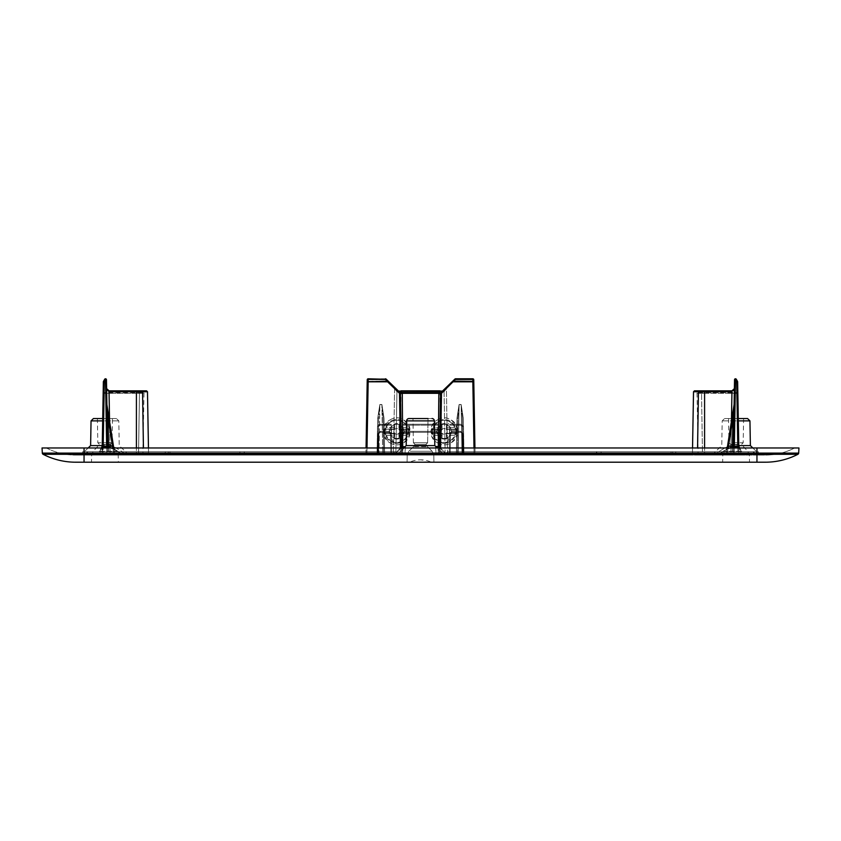 <?xml version="1.0" encoding="UTF-8"?>
<svg xmlns="http://www.w3.org/2000/svg" width="841" height="841" viewBox="0 0 841 841"><rect width="100%" height="100%" fill="white"/><g stroke="black" fill="none" stroke-linecap="round" stroke-linejoin="round"><path stroke-width="0.63" stroke-dasharray="4.21 3.15" d="M415.286 462.203L409.63 462.203A26.103 26.103 0 0 1 420.5 459.827A26.103 12.51 -90 0 1 425.714 462.203L431.37 462.203A26.103 26.103 0 0 0 420.5 459.827M798.677 453.11L756.953 453.11L756.953 454.298L43.091 454.298A71.18 71.18 0 0 0 75.701 462.203L756.953 462.203L756.953 454.298L797.909 454.298A71.18 71.18 0 0 1 765.299 462.203M432.274 462.203L407.086 462.203L432.274 462.203M98.492 462.203L118.339 462.203L98.492 462.203M742.508 462.203L722.661 462.203L742.508 462.203M108.983 390.823L109.046 391.748L105.661 387.932A0.946 0.683 -1 0 1 106.618 388.595L106.46 379.733A0.946 0.683 -1 0 0 105.514 379.06L104.683 379.27L105.514 379.06L104.305 381.141A0.946 0.683 1 0 0 103.359 381.814A0.946 0.683 1 0 1 104.305 381.141L103.485 381.351L104.305 381.141L104.105 392.642A0.946 0.683 1 0 0 103.159 393.315L103.359 381.814L104.305 381.814L103.485 381.351A0.946 0.946 0 0 0 103.359 381.814L102.118 452.752L103.212 444.815L102.192 448.495L102.118 452.752L103.065 452.752L102.118 452.752L100.068 455.065L100.226 450.166L99.753 455.086L145.598 455.086L136.41 455.086L136.41 452.752L107.732 452.752L110.108 452.752L110.108 455.086L113.567 455.086L80.789 455.086L99.753 455.086A2.376 2.376 0 0 0 102.118 452.752L99.753 455.086A2.376 2.376 0 0 0 102.118 452.752L102.203 447.969M108.836 391.076L109.046 391.748L136.41 391.748L136.41 390.823L109.046 391.086L105.661 387.932L105.514 379.06L104.305 381.141L104.105 392.642L136.41 392.642L104.105 392.642L104.105 393.315L143.969 393.315L136.41 393.315L136.41 392.642L144.263 392.642L139.711 392.642A0.946 0.841 90 0 0 139.459 393.315A0.946 0.841 90 0 1 139.711 392.642L136.41 392.642L136.41 393.315L104.105 393.315L104.105 392.642A0.946 0.683 1 0 0 103.159 393.315L102.192 448.495L103.159 393.315L104.105 393.315L103.159 393.315L103.359 381.814A0.946 0.946 0 0 1 103.485 381.351M104.683 379.27L106.46 379.733A0.946 0.946 0 0 0 104.683 379.27A0.946 0.946 0 0 1 106.46 379.733L107.732 452.752L106.786 452.752L107.732 452.752A2.376 2.376 0 0 0 110.108 455.086L136.41 455.086L136.41 452.752L110.108 452.752L109.561 421.415M106.618 388.595L107.732 452.752L108.678 452.752L107.732 452.752A2.376 2.376 0 0 0 110.108 455.086L108.678 452.752L113.567 452.752L116.92 455.086A2.376 2.376 0 0 1 114.576 453.089L113.567 452.752L113.567 455.086L113.567 452.752L113.567 455.086L113.567 452.752L116.92 455.086A2.376 2.376 0 0 1 114.576 453.089L108.678 452.752L113.567 452.752L108.678 452.752L110.108 455.086L107.732 452.752A2.376 2.376 0 0 0 110.108 455.086L107.732 452.752A2.376 2.376 0 0 0 110.108 455.086A2.376 2.376 0 0 1 107.732 452.752L106.628 388.815M107.89 415.906L108.079 418.114L107.133 418.114L106.891 404.51L107.732 452.752L108.163 454.077L110.108 455.086L108.678 452.752L110.108 455.086L107.732 452.752A2.376 2.376 0 0 0 110.108 455.086L109.046 391.748M103.758 444.773L103.212 444.815L103.885 446.571L102.297 446.844L104.925 446.403L103.885 446.571L103.758 444.773L104.925 444.731L103.758 444.773M148.489 452.752L148.531 451.764L148.489 452.752L150.865 455.086L145.598 455.086L391.38 455.086L374.676 455.086L391.38 455.086L393.746 453.089L393.756 451.764L239.927 451.764L239.916 455.086L150.865 455.086L148.489 452.752L123.701 452.752L122.933 455.086L136.41 455.086L123.364 455.086C114.334 448.516 108.184 445.625 104.925 446.403C108.184 445.625 114.334 448.516 123.364 455.086L123.701 452.752C114.944 446.729 108.678 444.059 104.925 444.731L104.925 447.065L104.925 444.731C108.678 444.059 114.944 446.729 123.701 452.752L138.544 452.752L139.459 393.315L138.544 452.752L136.41 452.752L148.489 452.752M400.148 392.642L398.539 391.086A0.946 0.946 0 0 0 396.931 391.748L395.869 452.752L396.931 391.748A0.946 0.946 0 0 1 398.539 391.086L396.931 391.748L395.869 452.752L396.931 391.748A0.946 0.946 0 0 1 397.877 390.823L400.148 392.642A0.946 0.946 0 0 1 400.442 393.315L401.472 452.752L402.765 452.752L402.282 393.315L402.145 392.642L400.148 392.642A0.946 0.946 0 0 1 400.442 393.315A0.946 0.946 0 0 0 400.148 392.642L399.496 393.315L400.442 393.315A0.946 0.946 0 0 0 400.148 392.642L398.539 391.086A0.946 0.946 0 0 0 396.931 391.748L400.642 391.748L396.931 391.748L394.608 388.595L395.27 387.932L394.608 388.595L396.931 391.748A0.946 0.946 -77.2 0 1 398.539 391.086L401.388 391.086L400.642 391.748L400.148 452.752L445.131 452.752A2.376 2.376 0 0 0 447.507 455.086L393.493 455.086A2.376 2.376 -90 0 0 395.869 452.752L393.493 452.752L395.869 452.752A2.376 2.376 0 0 1 393.493 455.086A2.376 2.376 0 0 0 395.869 452.752A2.376 2.376 0 0 1 393.493 455.086L447.507 455.086A2.376 2.376 90 0 1 445.131 452.752A2.376 2.376 0 0 0 447.507 455.086A2.376 2.376 0 0 1 445.131 452.752L395.869 452.752L400.148 452.752L401.083 390.823M386.082 379.06A0.946 0.946 0 0 0 385.43 378.797L385.43 379.733L394.608 388.595L393.493 452.752L394.608 388.595L385.43 379.733L385.43 378.797L386.082 379.06L385.43 379.733L386.082 379.06L388.237 381.141L387.585 381.814L367.202 381.814L368.158 381.814L366.918 452.752L365.972 452.752L366.918 452.752L365.972 452.752L366.918 452.752L366.918 455.086L396.931 455.086L402.051 450.166L396.878 455.065L395.943 452.752L396.931 455.086L444.069 455.086L438.949 450.166L444.122 455.065L445.057 452.752L444.069 455.086L363.596 455.086A2.376 2.376 0 0 0 365.972 452.752L363.596 455.086L366.918 455.086L366.918 452.752L366.918 455.086L366.918 452.752L395.943 452.752L366.918 452.752L368.19 379.733L367.244 379.733L365.972 452.752L363.596 455.086A2.376 2.376 0 0 0 365.972 452.752L367.244 379.733L368.19 379.733L368.19 378.797L368.158 381.351L388.237 381.141M445.73 387.932L442.461 391.086A0.946 0.946 0 0 1 444.069 391.748L445.131 452.752L444.069 391.748A0.946 0.946 0 0 0 442.461 391.086A0.946 0.946 77.1 0 1 444.069 391.748L445.131 452.752L444.069 391.748A0.946 0.946 0 0 0 442.461 391.086L444.069 391.748L440.358 391.748L444.069 391.748L446.392 388.595L445.73 387.932L446.392 388.595L444.069 391.748A0.946 0.946 0 0 0 443.123 390.823L440.852 392.642A0.946 0.946 0 0 0 440.558 393.315A0.946 0.946 0 0 1 440.852 392.642A0.946 0.946 0 0 0 440.558 393.315L441.504 393.315L440.852 392.642L452.763 381.141L453.415 381.814L452.763 381.141L454.918 379.06L455.57 379.733L454.918 379.06L455.57 379.27L453.415 381.351L473.798 381.814L475.028 452.752L474.082 452.752L475.028 452.752L474.082 452.752L475.028 452.752L477.404 455.086L444.069 455.086L474.082 455.086L474.082 452.752L474.082 455.086L474.082 452.752L474.082 455.086L477.404 455.086A2.376 2.376 0 0 1 475.028 452.752A2.376 2.376 0 0 0 477.404 455.086L475.028 452.752L473.798 381.814L474.944 447.969M473.756 379.733L473.798 381.814L472.842 381.351L472.81 379.27L473.756 379.733A0.946 0.946 0 0 0 472.81 378.797L455.57 378.797L455.57 379.733L455.57 378.797L472.81 378.797L472.81 379.733L455.57 379.733L472.81 379.733L474.082 452.752L462.928 452.752A2.376 2.376 0 0 0 465.304 455.086L462.928 452.752L474.082 452.752L445.057 452.752L440.39 447.969M381.898 404.51L384.022 418.114L383.075 418.114L383.685 452.752A2.376 2.376 0 0 0 386.051 455.086L383.685 452.752L384.631 452.752L383.685 452.752A2.376 2.376 0 0 0 386.051 455.086L384.631 452.752L393.493 452.752L384.631 452.752L386.051 455.086L393.493 455.086L393.493 452.752L393.493 455.086A2.376 2.376 0 0 0 395.869 452.752A2.376 2.376 0 0 1 393.493 455.086L382.739 455.086L386.051 455.086L383.685 452.752L382.739 453.089L382.739 455.086L379.007 455.086L379.007 453.089L379.007 455.086L382.739 455.086L382.739 453.089L383.685 452.752L383.075 418.114L384.022 418.114L384.631 452.752L384.022 418.114L381.898 404.51L379.859 404.51L381.898 404.51L383.075 418.114L383.685 452.752L383.075 418.114L381.898 404.51M461.141 404.51L463.275 418.114L462.329 418.114L462.928 452.752A2.376 2.376 0 0 0 465.304 455.086L463.885 452.752L465.304 455.086L474.082 455.086L461.993 455.086L465.304 455.086L462.928 452.752L461.993 453.089L461.993 455.086L458.261 455.086L458.261 453.089L458.261 455.086L461.993 455.086L461.993 453.089L462.928 452.752L462.329 418.114L463.275 418.114L463.885 452.752L463.275 418.114L461.141 404.51L459.102 404.51L456.978 418.114L457.925 418.114L457.315 452.752L456.369 452.752L457.315 452.752A2.376 2.376 0 0 1 454.949 455.086L456.369 452.752L447.507 452.752L456.369 452.752L454.949 455.086L457.315 452.752L458.261 453.089L457.315 452.752A2.376 2.376 0 0 1 454.949 455.086L447.507 455.086L447.507 452.752L447.507 455.086A2.376 2.376 0 0 1 445.131 452.752A2.376 2.376 0 0 0 447.507 455.086L458.261 455.086L454.949 455.086L456.884 454.077L457.315 452.752L457.925 418.114L459.102 404.647L457.925 418.114L457.315 452.752L457.925 418.114L456.978 418.114L456.369 452.752L456.978 418.114L459.102 404.51L461.141 404.51L462.329 418.114L462.928 452.752L462.329 418.114L461.141 404.51M442.734 390.823L443.123 390.823A0.946 0.946 0 0 0 442.461 391.086L440.852 392.642A0.946 0.946 0 0 0 440.558 393.315L439.664 444.815L440.547 448.495L438.949 450.166L436.805 447.969M439.917 390.823L440.852 452.752L440.358 391.748L400.642 391.748L440.358 391.748L439.917 390.823L401.388 391.086L402.145 392.642L440.852 392.642A0.946 0.946 0 0 0 440.558 393.315L439.528 452.752L439.664 444.731L438.792 446.571L435.649 446.445L438.949 450.166L440.547 448.495L445.057 452.752L474.082 452.752L472.842 381.814L453.415 381.814L441.504 393.315L440.558 447.969M444.069 391.748L439.612 391.086L438.718 393.315L400.442 393.315L401.283 445.194L402.177 446.645L405.351 446.487L402.177 446.645M400.61 447.969L401.283 445.194M402.713 446.844L402.765 452.752L438.235 452.752L401.472 452.752L403.848 455.086A2.376 2.376 0 0 1 401.472 452.752L401.336 444.731L401.472 452.752L401.336 444.731L402.208 446.571M734.54 379.733A0.946 0.946 0 0 1 736.317 379.27L735.486 379.06L736.317 379.27A0.946 0.946 0 0 0 734.54 379.733A0.946 0.946 0 0 1 736.317 379.27L734.54 379.733A0.946 0.683 1 0 1 735.486 379.06A0.946 0.683 1 0 0 734.54 379.733L734.382 388.605L735.339 387.932A0.946 0.683 1 0 0 734.382 388.595L731.954 391.748L731.954 390.823L699.859 391.086L732.027 391.086M734.33 389.047L733.268 452.752L733.867 418.114L732.921 418.114L733.867 418.114L734.109 404.51L733.268 452.752L734.382 388.605L733.268 452.752L734.214 452.752L735.486 379.733L736.695 381.814L737.641 381.814A0.946 0.683 -1 0 0 736.695 381.141A0.946 0.683 -1 0 1 737.641 381.814L738.882 452.752L737.935 452.752L738.882 452.752L738.808 448.495L738.882 452.752L740.932 455.065L740.774 450.166L740.932 455.065L760.211 455.086L741.247 455.086A2.376 2.376 0 0 1 738.882 452.752L741.247 455.086A2.376 2.376 0 0 1 738.882 452.752L738.797 447.969M737.515 381.351L736.695 381.141L737.515 381.351L736.695 381.814L737.935 455.086L730.892 455.086L737.935 455.086L737.935 452.752L733.268 452.752A2.376 2.376 0 0 1 730.892 455.086L690.135 455.086L704.59 455.086L704.59 452.752L730.892 452.752L730.892 455.086L704.59 455.086L704.59 452.752L730.892 452.752L731.954 391.086L735.339 387.932L733.846 390.529M739.954 447.969L740.774 450.166L738.808 448.495L737.841 393.315A0.946 0.683 -1 0 0 736.895 392.642L704.59 392.642L736.895 392.642L736.895 393.315L697.031 393.315L704.59 393.315L704.59 392.642L696.737 392.642L701.289 392.642A0.946 0.841 -90 0 1 701.541 393.315A0.946 0.841 -90 0 0 701.289 392.642L704.59 392.642L704.59 393.315L736.895 393.315L736.895 392.642A0.946 0.683 -1 0 1 737.841 393.315L737.641 381.814L737.841 393.315L736.895 393.315L737.841 393.315L738.808 448.495L737.788 444.815L738.808 448.495L740.774 450.166C739.817 447.559 739.123 446.455 738.703 446.844L738.776 446.886M733.352 447.969L733.268 452.752L732.322 452.752L733.268 452.752A2.376 2.376 0 0 1 730.892 455.086L724.08 455.086L730.892 455.086L732.322 452.752L727.433 452.752L727.433 455.086L727.433 452.752L724.08 455.086A2.376 2.376 0 0 0 726.424 453.089L727.433 452.752L727.433 455.086L727.433 452.752L724.08 455.086A2.376 2.376 0 0 0 726.424 453.089L732.322 452.752L727.433 452.752L732.322 452.752L730.892 455.086L732.837 454.077L733.268 452.752A2.376 2.376 0 0 1 730.892 455.086L733.268 452.752L733.867 418.114L732.921 418.114L734.098 404.647L732.921 418.114L732.322 452.752L730.892 455.086A2.376 2.376 0 0 0 733.268 452.752L733.352 447.969M737.242 444.773L737.788 444.815L737.115 446.571L737.715 446.645L736.075 446.403L737.115 446.571L737.242 444.773L736.075 444.731L737.242 444.773M692.511 452.752L692.469 451.764L692.511 452.752L690.135 455.086L374.676 455.086L466.324 455.086L449.62 455.086L447.254 453.089L447.244 451.764L601.073 451.764L601.084 455.086L449.62 455.086L447.254 453.089L447.244 451.764L692.521 451.764L601.073 451.764L601.084 455.086L690.135 455.086L692.511 452.752L717.299 452.752L718.067 455.086L704.59 455.086L717.636 455.086C726.666 448.516 732.816 445.625 736.075 446.403C732.816 445.625 726.666 448.516 717.636 455.086L717.299 452.752C726.056 446.729 732.322 444.059 736.075 444.731L736.075 447.065L736.075 444.731C732.322 444.059 726.056 446.729 717.299 452.752L702.456 452.752L701.541 393.315L702.456 452.752L704.59 452.752L692.511 452.752M367.002 447.969L368.19 379.733L385.43 379.733L368.19 379.733L368.19 378.797A0.946 0.946 0 0 0 367.244 379.733L366.056 447.969M434.377 420.878L406.624 420.878A2.376 2.376 0 0 1 408.999 418.545L432.001 418.545A2.376 2.376 0 0 1 434.377 420.878L406.624 420.878L434.377 420.878L434.808 445.593L435.638 446.403L436.08 455.086L437.152 455.086A2.376 2.376 0 0 0 439.528 452.752L437.152 455.086L404.92 455.086L436.08 455.086L435.638 446.403C437.698 447.57 439.034 447.023 439.664 444.731L439.664 444.805M432.001 418.545L408.999 418.545M426.744 442.765L427.617 442.765L425.882 444.5L427.407 446.024L413.593 446.024L427.407 446.024L413.593 446.024L427.407 446.024L425.882 444.5L415.118 444.5L425.882 444.5L415.118 444.5L425.882 444.5L427.617 442.765L428.037 418.545L412.963 418.545L428.037 418.545L412.963 418.545L428.037 418.545L412.963 418.545L413.383 442.765L427.617 442.765L413.383 442.765L426.744 442.765L413.383 442.765L412.963 418.545M406.624 420.878L406.192 445.593L434.808 445.593M102.718 418.545L93.425 418.545M104.925 418.545L116.436 418.545L104.925 418.545M101.309 418.545L112.473 418.545L101.309 418.545M90.618 445.593L102.245 445.593M747.575 418.545L738.282 418.545M736.075 418.545L724.564 418.545L736.075 418.545M739.691 418.545L728.527 418.545L739.691 418.545M738.755 445.593L750.382 445.593M401.336 444.731C401.966 447.023 403.302 447.57 405.362 446.403L405.351 446.445M405.362 446.403L404.92 455.086L403.848 455.086L437.152 455.086A2.376 2.376 0 0 0 439.528 452.752A2.376 2.376 0 0 1 437.152 455.086A2.376 2.376 0 0 0 439.528 452.752L438.235 452.752L439.528 452.752L437.152 455.086L403.848 455.086A2.376 2.376 0 0 1 401.472 452.752A2.376 2.376 0 0 0 403.848 455.086L404.92 455.086L405.362 446.403L406.192 445.593M367.244 379.733L385.43 379.27L399.496 393.315L400.453 448.495L402.051 450.166L405.12 446.844M438.792 446.571L435.88 446.844M439.717 445.194L438.823 446.645M375.696 455.086L377.115 452.752L375.696 455.086L378.072 452.752A2.376 2.376 0 0 1 375.696 455.086L366.918 455.086L379.007 455.086L375.696 455.086L377.63 454.077L378.072 452.752L379.007 453.089L378.072 452.752A2.376 2.376 0 0 1 375.696 455.086L376.242 455.023L375.696 455.086M42.323 453.11L756.953 453.11L756.953 447.969L756.953 455.086L765.299 455.086L75.701 455.086L756.953 455.086L756.953 447.969L798.95 447.969L46.35 447.969L794.65 447.969A64.063 64.063 0 0 1 765.299 455.086A64.063 64.063 0 0 0 794.65 447.969L798.95 447.969M239.916 455.086L391.38 455.086L393.746 453.089L393.756 451.764L148.479 451.764L239.927 451.764L239.916 455.086M756.458 455.086L754.072 455.086L754.104 451.764L758.372 451.764L758.403 455.086L758.372 451.764L758.403 455.086L758.372 451.764L675.722 451.764L758.372 451.764L754.104 451.764L754.072 455.086L754.104 451.764L754.072 455.086L671.013 455.086L758.403 455.086L756.458 455.086L756.427 451.764L756.458 455.086M444.227 455.086L671.034 455.086L444.227 455.086L671.013 455.086L444.227 455.086L447.549 451.764L672.705 451.764L672.695 455.086L672.705 451.764L754.104 451.764L671.023 451.764L675.722 451.764L675.733 455.086L675.722 451.764L447.549 451.764L671.023 451.764L671.034 455.086L671.023 451.764L671.034 455.086L671.023 451.764L447.549 451.764L444.227 455.086M84.542 455.086L86.928 455.086L86.896 451.764L82.628 451.764L82.597 455.086L82.628 451.764L82.597 455.086L82.628 451.764L165.278 451.764L82.628 451.764L86.896 451.764L86.928 455.086L86.896 451.764L86.928 455.086L169.987 455.086L82.597 455.086L84.542 455.086L84.573 451.764L84.542 455.086M396.773 455.086L169.966 455.086L396.773 455.086L169.987 455.086L396.773 455.086L393.451 451.764L168.295 451.764L168.305 455.086L168.295 451.764L86.896 451.764L169.977 451.764L165.278 451.764L165.267 455.086L165.278 451.764L393.451 451.764L169.977 451.764L169.966 455.086L169.977 451.764L393.451 451.764L396.773 455.086M377.725 418.114L378.671 418.114L378.072 452.752L378.671 418.114L379.859 404.647L378.671 418.114L378.072 452.752L378.671 418.114L377.725 418.114L377.115 452.752L377.725 418.114L379.859 404.51L377.725 418.114M400.442 447.969L395.943 452.752L400.453 448.495L402.051 450.166L404.195 447.969M401.472 452.752L403.848 455.086A2.376 2.376 0 0 1 401.472 452.752M734.298 447.969L734.214 455.086L734.214 452.752L737.935 452.752L737.851 447.969M737.715 446.645L738.703 446.844L737.715 446.645L738.703 446.844L737.715 446.645L738.135 445.194L737.715 446.645M704.558 455.086L700.437 455.086L704.558 455.086A2.376 2.103 -90 0 1 702.456 452.752L698.072 452.752L702.456 452.752A2.376 2.103 90 0 0 704.558 455.086M731.439 421.415L730.892 455.086A2.376 2.376 0 0 0 733.268 452.752A2.376 2.376 0 0 1 730.892 455.086L732.837 454.077L733.268 452.752L730.892 455.086L732.322 452.752L732.921 418.114L727.433 452.752L732.921 418.114L732.406 447.969M734.098 404.647L726.424 453.089L734.109 404.51A0.946 0.946 0 0 1 734.098 404.647M727.234 447.969L726.424 453.089L727.234 447.969M733.92 406.655L734.077 404.92M717.636 455.086L711.938 455.086L717.636 455.086M102.224 446.886L103.285 446.645L102.865 445.194L103.285 446.645L102.297 446.844C101.877 446.455 101.183 447.559 100.226 450.166L102.192 448.495L100.226 450.166L101.046 447.969M106.702 447.969L106.786 455.086L106.786 452.752L103.065 452.752L103.065 455.086L103.149 447.969M136.442 455.086L140.563 455.086L136.442 455.086A2.376 2.103 90 0 0 138.544 452.752L142.928 452.752L138.544 452.752A2.376 2.103 -90 0 1 136.442 455.086M103.285 446.645L102.297 446.844L103.285 446.645M113.766 447.969L106.902 404.647L108.079 418.114L107.133 418.114L108.079 418.114L107.143 407.359M106.902 404.647L114.576 453.089L106.902 404.647A0.946 0.946 0 0 1 106.891 404.51L106.902 404.647A0.946 0.946 0 0 1 106.891 404.51M123.364 455.086L129.062 455.086L123.364 455.086M379.859 404.647L381.898 404.647L382.739 453.089L379.007 453.089L382.739 453.089L381.898 404.647L379.859 404.647L379.007 453.089L379.859 404.647M459.102 404.647L458.261 453.089L461.993 453.089L458.261 453.089L459.102 404.647L461.141 404.647L461.993 453.089L461.141 404.647L459.102 404.647M414.434 446.603L427.417 446.603L414.434 446.603M739.386 446.603L729.158 446.603L739.386 446.603M101.614 446.603L111.842 446.603L101.614 446.603M739.386 446.024L729.168 446.024L739.386 446.024M101.614 446.024L111.832 446.024L101.614 446.024M738.65 444.5L730.682 444.5L738.65 444.5M102.35 444.5L110.318 444.5L102.35 444.5M732.658 442.765L743.192 442.765L732.658 442.765M108.342 442.765L97.808 442.765L112.042 442.765L112.473 418.545M379.88 424.242L391.181 424.242L391.433 438.571L391.181 424.242L379.88 424.242L377.504 426.576L377.052 452.752L377.998 452.752L377.052 452.752L374.676 455.086A2.376 2.376 0 0 0 377.052 452.752A2.376 2.376 0 0 1 374.676 455.086A2.376 2.376 0 0 0 377.052 452.752L377.998 452.752L377.998 455.086L377.998 452.752L377.998 455.086L377.998 452.752L377.052 452.752L377.504 426.576L377.052 452.752L377.504 426.576L378.45 426.576L377.504 426.576L379.88 424.242L377.504 426.576L379.88 424.242L391.181 424.242L379.88 424.242L378.45 426.576L377.504 426.576L378.45 426.576L377.998 452.752L378.45 426.576L377.998 452.752L463.948 452.752L463.002 452.752L463.002 455.086L463.002 452.752L463.002 455.086L463.002 452.752L463.948 452.752L466.324 455.086A2.376 2.376 0 0 1 463.948 452.752A2.376 2.376 0 0 0 466.324 455.086A2.376 2.376 0 0 1 463.948 452.752L377.998 452.752L378.45 426.576L379.88 425.168L391.202 425.168L391.433 438.571C394.997 445.341 398.55 445.341 402.114 438.571C398.55 445.341 394.997 445.341 391.433 438.571L391.202 425.168L379.88 425.168L379.88 424.242L378.45 426.576L379.88 424.242M402.355 424.242L438.645 424.242L438.886 438.571C442.45 445.341 446.003 445.341 449.567 438.571C446.003 445.341 442.45 445.341 438.886 438.571C442.45 445.341 446.003 445.341 449.567 438.571L449.798 425.168L461.12 425.168L461.12 424.242L462.55 426.576L463.496 426.576L461.12 424.242L449.819 424.242L461.12 424.242L463.496 426.576L463.948 452.752L463.496 426.576L463.948 452.752L463.496 426.576L461.12 424.242L449.819 424.242L449.798 425.168L461.12 425.168L463.496 426.576L461.12 424.242L449.819 424.242L449.798 425.168L461.12 425.168L462.55 426.576L463.002 452.752L377.998 452.752L463.002 452.752L462.55 426.576L463.002 452.752L462.55 426.576L463.496 426.576L461.12 425.168L449.798 425.168L449.567 438.571C446.003 445.341 442.45 445.341 438.886 438.571L438.645 424.242L438.655 425.168L438.645 424.242L402.355 424.242L402.114 438.571C398.55 445.341 394.997 445.341 391.433 438.571C394.997 445.341 398.55 445.341 402.114 438.571L402.345 425.168L402.114 438.571L402.345 425.168L438.655 425.168L402.345 425.168L438.655 425.168L402.345 425.168L402.355 424.242L438.645 424.242L402.355 424.242L402.345 425.168L402.355 424.242M42.05 447.969L84.047 447.969L84.047 455.086L84.047 447.969L756.953 447.969M399.822 453.089L393.746 453.089L399.822 453.089L399.79 451.764L244.226 451.764L244.521 455.086L244.5 451.764L399.79 451.764L399.822 453.089L397.499 455.086L244.521 455.086L397.499 455.086L399.822 453.089M441.178 453.089L441.21 451.764L596.774 451.764L441.21 451.764L441.178 453.089L447.254 453.089L441.178 453.089L443.501 455.086L397.499 455.086L596.479 455.086L596.5 451.764L596.479 455.086L443.501 455.086L441.178 453.089M46.35 447.969A64.063 64.063 0 0 0 75.701 455.086A64.063 64.063 0 0 1 46.35 447.969A64.063 64.063 0 0 0 75.701 455.086M449.819 424.242L449.798 425.168L449.819 424.242M449.567 438.571L449.798 425.168L449.567 438.571M414.592 455.086L432.831 455.086L414.592 455.086M377.924 433.693L380.3 431.359L389.047 431.359L391.412 433.693L389.047 431.359L391.412 433.693L389.047 431.359L389.047 432.295L391.412 433.693L391.748 452.752L391.412 433.693L391.748 452.752L390.802 452.752L391.748 452.752L394.124 455.086L378.545 455.086L378.545 452.752L377.598 452.752L377.924 433.693L380.3 431.359L377.924 433.693L377.598 452.752L378.545 452.752L378.545 455.086L375.223 455.086L378.545 455.086L378.545 452.752L377.598 452.752L375.223 455.086A2.376 2.376 0 0 0 377.598 452.752A2.376 2.376 0 0 1 375.223 455.086L394.124 455.086A2.376 2.376 0 0 1 391.748 452.752A2.376 2.376 0 0 0 394.124 455.086L378.545 455.086L390.802 455.086L390.802 452.752L390.802 455.086L394.124 455.086L391.748 452.752L391.412 433.693L389.047 432.295L389.047 431.359L389.047 432.295L389.047 431.359L380.3 431.359L377.924 433.693L377.598 452.752L377.924 433.693L378.881 433.693L380.3 431.359L389.047 431.359L380.3 431.359L380.3 432.295L389.047 432.295L391.412 433.693L389.047 432.295L380.3 432.295L377.924 433.693M402.124 433.693L404.5 431.359L436.5 431.359L438.876 433.693L436.5 431.359L438.876 433.693L436.5 431.359L437.919 433.693L438.876 433.693L439.202 452.752L438.876 433.693L439.202 452.752L438.256 452.752L439.202 452.752L441.578 455.086L402.744 455.086L402.744 452.752L401.798 452.752L402.124 433.693L404.5 431.359L402.124 433.693L401.798 452.752L402.744 452.752L402.744 455.086L399.422 455.086L402.744 455.086L402.744 452.752L401.798 452.752L399.422 455.086A2.376 2.376 0 0 0 401.798 452.752A2.376 2.376 0 0 1 399.422 455.086L441.578 455.086A2.376 2.376 0 0 1 439.202 452.752A2.376 2.376 0 0 0 441.578 455.086L402.744 455.086L438.256 455.086L438.256 452.752L438.256 455.086L441.578 455.086L439.202 452.752L438.876 433.693L437.919 433.693L436.5 431.359L436.5 432.295L436.5 431.359L404.5 431.359L402.124 433.693L401.798 452.752L402.124 433.693L403.081 433.693L404.5 431.359L436.5 431.359L404.5 431.359L404.5 432.295L436.5 432.295L438.876 433.693L436.5 432.295L404.5 432.295L402.124 433.693M449.588 433.693L451.953 431.359L460.7 431.359L463.076 433.693L460.7 431.359L463.076 433.693L460.7 431.359L462.119 433.693L463.076 433.693L463.402 452.752L463.076 433.693L463.402 452.752L462.455 452.752L463.402 452.752L465.777 455.086A2.376 2.376 0 0 1 463.402 452.752L463.076 433.693L462.119 433.693L460.7 431.359L460.7 432.295L460.7 431.359L451.953 431.359L449.588 433.693L451.953 431.359L449.588 433.693L449.252 452.752L450.198 452.752L449.252 452.752L449.588 433.693L449.252 452.752L446.876 455.086A2.376 2.376 0 0 0 449.252 452.752L450.198 452.752L450.198 455.086L450.198 452.752L449.252 452.752L449.588 433.693L451.953 432.295L451.953 431.359L460.7 431.359L451.953 431.359L451.953 432.295L460.7 432.295L463.076 433.693L460.7 432.295L451.953 432.295L449.588 433.693M438.256 452.752L438.256 455.086L438.256 452.752L402.744 452.752L402.744 455.086L399.422 455.086L401.798 452.752L402.744 452.752L403.081 433.693L404.5 432.295L404.5 431.359L403.081 433.693L402.744 452.752L438.256 452.752L437.919 433.693L438.256 452.752L402.744 452.752L438.256 452.752L437.919 433.693L438.256 452.752M462.455 452.752L462.455 455.086L446.876 455.086L465.777 455.086L450.198 455.086L465.777 455.086L462.455 455.086L462.455 452.752L462.455 455.086L462.455 452.752L463.402 452.752L462.455 452.752L462.119 433.693L462.455 452.752L450.198 452.752L450.198 455.086L450.534 433.693L451.953 431.359L450.534 433.693L450.198 452.752L462.455 452.752L462.119 433.693L462.455 452.752L450.198 452.752L462.455 452.752M390.802 452.752L390.802 455.086L390.802 452.752L378.545 452.752L378.545 455.086L375.223 455.086L377.598 452.752L378.545 452.752L378.881 433.693L380.3 431.359L378.881 433.693L378.545 452.752L390.802 452.752L390.466 433.693L390.802 452.752L378.545 452.752L390.802 452.752L390.466 433.693L390.802 452.752M463.402 452.752L465.777 455.086A2.376 2.376 0 0 1 463.402 452.752M449.252 452.752L446.876 455.086A2.376 2.376 0 0 0 449.252 452.752M442.187 433.346A2.849 2.849 0 0 0 446.266 433.346L446.56 438.739A7.737 7.737 0 0 1 441.893 438.739A7.737 7.737 0 0 0 446.56 438.739L446.266 433.346A2.849 2.849 0 0 1 442.187 433.346L441.893 438.739L442.019 433.399L441.851 435.449L433.861 435.249L431.433 433.094L433.914 433.525L431.433 433.094L431.307 430.14L431.433 433.094L433.126 434.871A1.419 0.799 -87.3 0 1 433.914 433.525L442.009 433.525L433.914 433.525A18.334 1.283 -0 0 0 441.903 433.735A18.334 1.283 180 0 1 433.914 433.525L433.126 434.871L433.861 435.249A19.742 1.377 180 0 0 441.851 435.449L441.893 438.739L442.187 433.231L439.023 433.399L442.04 433.378L439.023 433.399L439.055 432.579A5.309 5.309 0 0 1 439.055 430.14A5.309 5.309 0 0 0 439.055 432.579L439.023 433.399L442.082 433.231A2.849 2.849 0 0 1 442.082 429.478A2.849 2.849 0 0 0 442.082 433.231L442.187 433.346M442.187 429.488L439.023 429.32L442.04 429.341L439.023 429.32L439.055 430.14L439.023 429.32L442.187 429.488L441.893 423.98L441.851 427.27A19.742 1.377 0 0 0 433.861 427.47L431.433 429.614L433.914 429.194L431.307 430.14L433.126 427.848L433.914 429.194L442.009 429.194L433.914 429.194A18.334 1.283 0 0 1 441.903 428.984A18.334 1.283 180 0 0 433.914 429.194A1.419 0.799 -92.7 0 1 433.126 427.848L441.851 427.27L441.893 423.98A7.737 7.737 0 0 1 446.56 423.98A7.737 7.737 0 0 0 441.893 423.98L442.187 429.373A2.849 2.849 0 0 1 446.266 429.373A2.849 2.849 0 0 0 442.187 429.373L442.187 429.488M446.371 427.438L446.56 423.98L446.445 429.194L454.539 429.194A1.419 0.799 -87.3 0 0 455.328 427.848L457.02 429.614L454.539 429.194L457.02 429.614L457.147 432.579L454.539 433.525L457.02 433.094L455.328 434.871L454.539 433.525A1.419 0.799 -92.7 0 1 455.328 434.871L457.02 433.094L457.147 430.14L455.328 427.848L454.539 429.194A18.334 1.283 -0 0 0 446.55 428.984L454.539 429.194A18.334 1.283 180 0 0 446.55 428.984L446.603 427.27L454.592 427.47A11.07 11.07 0 0 0 433.861 427.47A11.07 11.07 0 0 1 454.592 427.47L446.603 427.27L446.56 423.98L446.371 427.438M446.371 433.231A2.849 2.849 0 0 0 446.371 429.478L449.43 429.32L449.399 430.14A5.309 5.309 0 0 1 449.399 432.579A5.309 5.309 0 0 0 449.399 430.14L449.43 429.32L446.371 429.478A2.849 2.849 0 0 1 446.371 433.231L449.43 433.399L449.399 432.579L449.43 433.399L446.445 433.525L454.539 433.525A18.334 1.283 -0 0 1 446.55 433.735L454.539 433.525A18.334 1.283 180 0 1 446.55 433.735L449.43 433.399L446.371 433.231M446.603 435.449L446.55 433.735L446.603 435.449L454.592 435.249A11.07 11.07 0 0 1 433.861 435.249A11.07 11.07 0 0 0 454.592 435.249L446.603 435.449M447.643 425.115A7.117 7.117 0 0 1 450.471 434.776A7.117 7.117 0 0 1 440.81 437.604A7.117 7.117 0 0 1 437.982 427.943A7.117 7.117 0 0 1 447.643 425.115A7.117 7.117 0 0 1 450.471 434.776A7.117 7.117 0 0 1 440.81 437.604A7.117 7.117 0 0 1 437.982 427.943A7.117 7.117 0 0 1 447.643 425.115M394.734 433.346A2.849 2.849 0 0 0 398.813 433.346L399.107 438.739A7.737 7.737 0 0 1 394.44 438.739A7.737 7.737 0 0 0 399.107 438.739L398.813 433.346A2.849 2.849 0 0 1 394.734 433.346L394.44 438.739L394.566 433.399L394.397 435.449L386.408 435.249L383.98 433.094L386.461 433.525L383.98 433.094L383.853 430.14L383.98 433.094L385.672 434.871A1.419 0.799 -87.3 0 1 386.461 433.525L394.555 433.525L386.461 433.525A18.334 1.283 -0 0 0 394.45 433.735A18.334 1.283 180 0 1 386.461 433.525L385.672 434.871L386.408 435.249A19.742 1.377 180 0 0 394.397 435.449L394.44 438.739L394.734 433.231L391.57 433.399L394.629 433.231A2.849 2.849 0 0 1 394.629 429.478A2.849 2.849 0 0 0 394.629 433.231L391.57 433.399L394.734 433.346M394.734 429.488L391.57 429.32L394.734 429.488L394.44 423.98L394.397 427.27A19.742 1.377 0 0 0 386.408 427.47L383.98 429.614L386.461 429.194L383.853 430.14L385.672 427.848L386.461 429.194L394.555 429.194L386.461 429.194A18.334 1.283 0 0 1 394.45 428.984A18.334 1.283 180 0 0 386.461 429.194A1.419 0.799 -92.7 0 1 385.672 427.848L394.397 427.27L394.44 423.98A7.737 7.737 0 0 1 399.107 423.98A7.737 7.737 0 0 0 394.44 423.98L394.734 429.373A2.849 2.849 0 0 1 398.813 429.373A2.849 2.849 0 0 0 394.734 429.373L391.57 429.32L394.734 429.488M391.601 432.579L391.57 433.399L391.601 432.579A5.309 5.309 0 0 1 391.601 430.14A5.309 5.309 0 0 0 391.601 432.579L383.853 432.579L391.601 432.579M391.601 430.14L391.57 429.32L391.601 430.14L383.853 430.14L391.601 430.14M398.907 427.438L399.107 423.98L398.991 429.194L407.086 429.194A1.419 0.799 -87.3 0 0 407.874 427.848L409.567 429.614L407.086 429.194L409.567 429.614L409.693 432.579L407.086 433.525L409.567 433.094L407.874 434.871L407.086 433.525A1.419 0.799 -92.7 0 1 407.874 434.871L409.567 433.094L409.693 430.14L407.874 427.848L407.086 429.194A18.334 1.283 -0 0 0 399.097 428.984L407.086 429.194A18.334 1.283 180 0 0 399.097 428.984L399.149 427.27L407.139 427.47A11.07 11.07 0 0 0 386.408 427.47A11.07 11.07 0 0 1 407.139 427.47L399.149 427.27L399.107 423.98L398.907 427.438M398.918 433.231A2.849 2.849 0 0 0 398.918 429.478L401.977 429.32L401.945 430.14A5.309 5.309 0 0 1 401.945 432.579A5.309 5.309 0 0 0 401.945 430.14L401.977 429.32L398.918 429.478A2.849 2.849 0 0 1 398.918 433.231L401.977 433.399L401.945 432.579L401.977 433.399L398.991 433.525L407.086 433.525A18.334 1.283 -0 0 1 399.097 433.735L407.086 433.525A18.334 1.283 180 0 1 399.097 433.735L401.977 433.399L398.918 433.231M399.149 435.449L399.097 433.735L399.149 435.449L407.139 435.249A11.07 11.07 0 0 1 386.408 435.249A11.07 11.07 0 0 0 407.139 435.249L399.149 435.449M400.19 425.115A7.117 7.117 0 0 1 403.018 434.776A7.117 7.117 0 0 1 393.357 437.604A7.117 7.117 0 0 1 390.529 427.943A7.117 7.117 0 0 1 400.19 425.115A7.117 7.117 0 0 1 403.018 434.776A7.117 7.117 0 0 1 393.357 437.604A7.117 7.117 0 0 1 390.529 427.943A7.117 7.117 0 0 1 400.19 425.115M447.643 437.604A7.117 7.117 0 0 0 450.471 427.943A7.117 7.117 0 0 0 440.81 425.115A7.117 7.117 0 0 0 437.982 434.776A7.117 7.117 0 0 0 447.643 437.604A7.117 7.117 0 0 0 450.471 427.943A7.117 7.117 0 0 0 440.81 425.115A7.117 7.117 0 0 0 437.982 434.776A7.117 7.117 0 0 0 447.643 437.604M400.19 437.604A7.117 7.117 0 0 0 403.018 427.943A7.117 7.117 0 0 0 393.357 425.115A7.117 7.117 0 0 0 390.529 434.776A7.117 7.117 0 0 0 400.19 437.604A7.117 7.117 0 0 0 403.018 427.943A7.117 7.117 0 0 0 393.357 425.115A7.117 7.117 0 0 0 390.529 434.776A7.117 7.117 0 0 0 400.19 437.604M136.41 447.969L136.41 391.748L142.56 391.748A0.946 0.841 90 0 0 141.719 390.823A0.946 0.841 -90 0 0 141.141 391.086L136.41 391.086L141.141 391.086A0.946 0.841 90 0 1 141.719 390.823L146.534 390.823M105.514 379.733L104.305 381.814L103.065 452.752L106.786 452.752L105.514 379.733M107.364 390.655L105.661 387.932L105.514 379.06M107.427 390.687L108.657 391.065M136.41 390.823L109.046 391.086M143.433 447.969L142.56 391.748L147.48 391.748M104.105 393.315L103.212 444.815L104.105 393.315M136.41 393.315L136.41 455.086L136.41 393.315M136.41 392.642L136.41 391.086L136.41 392.642M139.711 392.642L141.141 391.086L139.711 392.642M440.558 393.315L438.718 393.315L438.287 446.844M446.392 388.595L455.57 379.733L446.392 388.595L447.507 452.752L446.392 388.595M693.52 391.748L704.59 391.748L704.59 390.823M697.567 447.969L698.44 391.748A0.946 0.841 90 0 1 699.859 391.086L695.129 391.086L699.859 391.086A0.946 0.841 -90 0 0 699.281 390.823L694.466 390.823M704.59 447.969L704.59 391.748L731.954 391.748M733.72 390.613L732.101 391.086M735.339 387.932L735.486 379.06L736.695 381.141L736.895 392.642L736.695 381.141L735.486 379.06L735.339 387.932M736.895 393.315L737.788 444.815L736.895 393.315M704.59 393.315L704.59 455.086L704.59 393.315M704.59 392.642L704.59 391.086L704.59 392.642M701.289 392.642L699.859 391.086L701.289 392.642M473.998 447.969L472.81 378.797M398.266 390.823L397.877 390.823A0.946 0.946 0 0 1 398.539 391.086L396.931 391.748M102.676 420.878L91.049 420.878M104.925 420.878L118.802 420.878L104.925 420.878M749.951 420.878L738.324 420.878M736.075 420.878L722.198 420.878L736.075 420.878M441.967 455.086A2.376 1.104 90 0 1 440.852 452.752A2.376 1.104 -90 0 0 441.967 455.086M399.033 455.086A2.376 1.104 90 0 0 400.148 452.752A2.376 1.104 -90 0 1 399.033 455.086M402.765 452.752A2.376 1.104 90 0 0 403.869 455.086A2.376 1.104 -90 0 1 402.765 452.752M438.235 452.752A2.376 1.104 90 0 1 437.131 455.086A2.376 1.104 -90 0 0 438.235 452.752M695.402 455.086A2.376 2.103 90 0 0 697.494 452.752A2.376 2.103 -90 0 1 695.402 455.086M728.19 447.969L732.921 418.114M145.598 455.086A2.376 2.103 -90 0 1 143.506 452.752A2.376 2.103 90 0 0 145.598 455.086M112.81 447.969L108.079 418.114L108.594 447.969M108.079 418.114L108.678 452.752L108.079 418.114L113.567 452.752L108.079 418.114M410.219 451.291L432.221 451.291L410.219 451.291M741.688 451.291L724.353 451.291L741.688 451.291M99.312 451.291L116.647 451.291L99.312 451.291M729.704 454.939L749.363 454.939L729.704 454.939M432.158 454.939L407.212 454.939L432.158 454.939M111.296 454.939L91.637 454.939L111.296 454.939M84.047 447.969L84.047 462.203M87.59 451.764L87.622 455.086L87.59 451.764M753.41 451.764L753.378 455.086L753.41 451.764M379.88 425.168L391.202 425.168L379.88 425.168M426.408 455.086A33.22 15.926 -90 0 0 420.5 452.71A33.22 33.22 0 0 0 408.169 455.086M380.3 432.295L389.047 432.295L380.3 432.295M451.953 432.295L460.7 432.295L451.953 432.295M404.5 432.295L436.5 432.295L404.5 432.295M378.545 452.752L378.881 433.693L378.545 452.752M402.744 452.752L403.081 433.693L402.744 452.752M450.534 433.693L450.198 452.752L450.534 433.693M438.56 441.735A11.827 11.827 0 0 0 454.603 437.026A11.827 11.827 0 0 0 449.893 420.973A11.827 11.827 0 0 0 433.851 425.683A11.827 11.827 0 0 0 438.56 441.735M446.603 427.018L449.536 421.635M449.399 430.14L457.147 430.14L449.399 430.14M449.399 432.579L457.147 432.579L449.399 432.579M431.307 432.579L439.055 432.579L431.307 432.579M431.307 430.14L439.055 430.14L431.307 430.14M391.107 441.735A11.827 11.827 0 0 0 407.149 437.026A11.827 11.827 0 0 0 402.44 420.973A11.827 11.827 0 0 0 386.397 425.683A11.827 11.827 0 0 0 391.107 441.735M399.139 427.018L402.082 421.635M401.945 430.14L409.693 430.14L401.945 430.14M401.945 432.579L409.693 432.579L401.945 432.579M438.56 420.973A11.827 11.827 0 0 1 454.603 425.683A11.827 11.827 0 0 1 449.893 441.735A11.827 11.827 0 0 1 433.851 437.026A11.827 11.827 0 0 1 438.56 420.973M446.603 435.701L449.536 441.073M391.107 420.973A11.827 11.827 0 0 1 407.149 425.683A11.827 11.827 0 0 1 402.44 441.735A11.827 11.827 0 0 1 386.397 437.026A11.827 11.827 0 0 1 391.107 420.973M399.139 435.701L402.082 441.073M140.563 455.086L142.928 452.752L143.969 393.315L145.871 391.086M107.774 390.487L108.447 390.75M148.458 447.969L148.531 451.764M385.43 378.797L368.19 378.797M734.267 389.267L733.92 389.877M700.437 455.086L698.072 452.752L697.031 393.315L695.129 391.086M692.542 447.969L692.469 451.764M129.062 455.086L119.233 445.593L118.802 420.878L116.436 418.545M711.938 455.086L721.767 445.593L722.198 420.878L724.564 418.545M439.633 445.131L439.275 446.035L439.633 445.131M464.758 455.023L465.304 455.086L464.758 455.023M463.37 454.077L464.032 454.718L463.37 454.077M454.949 455.086L455.486 455.023L454.949 455.086M456.221 454.718L456.884 454.077L456.221 454.718M385.514 455.023L386.051 455.086L385.514 455.023M384.116 454.077L384.779 454.718L384.116 454.077M376.968 454.718L377.63 454.077L376.968 454.718M401.367 445.12L401.725 446.035L401.367 445.12M737.084 447.097L736.075 447.065C730.85 447.212 724.847 449.882 718.067 455.086C724.847 449.882 730.85 447.212 736.075 447.065L737.893 447.244L738.808 448.495L737.893 447.244M730.892 455.086L731.439 455.023L730.892 455.086M732.175 454.718L732.837 454.077L732.175 454.718M736.705 447.076L737.967 447.296M752.832 447.969L760.211 455.086M104.925 447.065C110.15 447.212 116.153 449.882 122.933 455.086C116.153 449.882 110.15 447.212 104.925 447.065L103.107 447.244L104.925 447.065M102.192 448.495L103.107 447.244L102.192 448.495M108.163 454.077L108.825 454.718L108.163 454.077M109.561 455.023L110.108 455.086L109.561 455.023M88.168 447.969L80.789 455.086M733.867 418.114L733.888 416.999M107.133 418.114L107.112 416.999M427.417 446.603L432.221 451.291L427.417 446.603M413.583 446.603L408.779 451.291L413.583 446.603M743.612 418.545L743.192 442.765L741.457 444.5L747.786 451.291L749.363 454.939L749.489 462.203M728.527 418.545L728.958 442.765L730.682 444.5L724.353 451.291L722.787 454.939L722.661 462.203M97.388 418.545L97.808 442.765L99.543 444.5L93.214 451.291L91.637 454.939L91.511 462.203M112.042 442.765L110.318 444.5L116.647 451.291L118.213 454.939L118.339 462.203M407.212 454.939L408.779 451.291L407.212 454.939L407.086 462.203L407.212 454.939M433.788 454.939L432.221 451.291L433.788 454.939L433.914 462.203L433.788 454.939M415.118 444.5L413.593 446.024L415.118 444.5L413.383 442.765L415.118 444.5M427.617 442.765L428.037 418.545M244.258 455.086L244.226 451.764M596.742 455.086L596.774 451.764M432.831 455.086A33.22 33.22 0 0 0 420.5 452.71M437.856 443.018C452.511 451.953 466.03 427.196 450.597 419.701C435.953 410.755 422.424 435.522 437.856 443.018M390.403 443.018C405.047 451.953 418.576 427.196 403.144 419.701C388.489 410.755 374.97 435.522 390.403 443.018M437.856 419.701C452.511 410.755 466.03 435.522 450.597 443.018C435.953 451.953 422.424 427.196 437.856 419.701M390.403 419.701C405.047 410.755 418.576 435.522 403.144 443.018C388.489 451.953 374.97 427.196 390.403 419.701"/><path stroke-width="1.26" d="M765.299 462.203L756.953 462.203L765.299 462.203A71.18 71.18 0 0 0 797.909 454.298L756.953 454.298L756.953 462.203L75.701 462.203A71.18 71.18 0 0 1 43.091 454.298A1.419 1.419 0 0 1 42.323 453.11A1.419 1.419 0 0 0 43.091 454.298A71.18 71.18 0 0 0 75.701 462.203M106.618 388.605L109.046 391.748L109.046 390.823L141.719 390.823L109.046 390.823L106.618 388.595L106.46 379.733L104.683 379.27L103.485 381.351A0.946 0.946 0 0 0 103.359 381.814A0.946 0.946 0 0 1 103.485 381.351L104.683 379.27A0.946 0.946 0 0 1 106.46 379.733L107.648 447.969L107.133 418.114L108.079 418.114L106.902 404.647L113.766 447.969M106.702 447.969L105.514 379.733L104.305 381.814L103.359 381.814L102.203 447.969M105.514 379.06A0.946 0.683 -1 0 1 106.46 379.733A0.946 0.946 0 0 0 104.683 379.27A0.946 0.946 0 0 1 106.46 379.733M398.266 390.823L386.082 379.06L395.27 387.932L386.082 379.06L385.43 379.27L387.585 381.814L388.237 381.141L367.202 381.814L366.056 447.969M439.917 390.823L401.083 390.823L442.461 391.086L454.918 379.06L452.763 381.141L453.415 381.814L473.798 381.814L472.842 381.814L473.998 447.969M445.73 387.932L455.57 378.797L472.81 378.797L473.756 379.733L474.944 447.969M737.515 381.351L736.317 379.27L737.515 381.351L736.317 379.27L734.54 379.733A0.946 0.946 0 0 1 736.317 379.27L737.515 381.351A0.946 0.946 0 0 1 737.641 381.814A0.946 0.946 0 0 0 737.515 381.351A0.946 0.946 0 0 1 737.641 381.814L736.695 381.814L737.515 381.351A0.946 0.946 0 0 1 737.641 381.814L738.797 447.969M731.439 421.415L731.954 391.748L704.59 391.748L704.59 390.823L731.954 390.823L734.382 388.595L731.954 391.086M734.077 404.92L732.921 418.114L733.867 418.114L733.352 447.969L734.54 379.733A0.946 0.946 0 0 1 736.317 379.27M453.415 381.351L441.504 393.315L440.558 393.315A0.946 0.946 0 0 1 440.852 392.642L452.763 381.141L472.842 381.351L472.81 379.27L455.57 379.27L453.415 381.351M388.237 381.141L400.148 392.642A0.946 0.946 0 0 1 400.442 393.315L399.496 393.315L400.148 392.642A0.946 0.946 0 0 1 400.442 393.315L401.336 444.815L400.453 448.495L399.496 393.315L387.585 381.814L368.158 381.814L367.002 447.969M367.244 379.733L367.202 381.814L368.158 381.351L368.19 379.27L367.244 379.733A0.946 0.946 0 0 1 368.19 378.797L385.43 379.27L368.19 378.797M438.287 446.844L438.855 392.642L402.145 392.642L402.282 393.315L400.442 393.315L401.336 444.731C401.966 447.023 403.302 447.57 405.362 446.403L406.192 445.593L406.624 420.878A2.376 2.376 0 0 1 408.999 418.545L428.037 418.545M402.713 446.844L402.282 393.315L440.558 393.315L439.717 445.194L438.823 446.645L435.638 446.403L438.823 446.645M440.547 448.495L439.717 445.194M440.558 393.315L439.664 444.731C439.034 447.023 437.698 447.57 435.638 446.403L434.808 445.593L406.192 445.593M406.624 420.878L434.377 420.878A2.376 2.376 0 0 0 432.001 418.545M412.963 418.545L408.999 418.545M434.377 420.878L434.808 445.593M102.676 420.878L91.049 420.878L93.425 418.545L102.718 418.545M102.245 445.593L90.618 445.593L88.168 447.969M738.282 418.545L747.575 418.545L749.951 420.878L750.382 445.593L738.755 445.593M401.336 444.773L402.177 446.645L405.12 446.844L404.195 447.969M402.208 446.571L405.12 446.844M401.283 445.194L402.177 446.645M439.664 444.773L438.792 446.571M436.805 447.969L435.88 446.844M738.776 446.886L739.954 447.969M734.098 404.647L727.234 447.969L734.109 404.51A0.946 0.946 0 0 1 734.098 404.647M732.406 447.969L732.921 418.114L733.836 407.622M733.846 407.454L733.92 406.655M101.046 447.969L102.224 446.886M107.143 407.359L107.89 415.906M798.95 447.969L798.677 453.11A1.419 1.419 0 0 1 797.909 454.298A1.419 1.419 0 0 0 798.677 453.11L798.95 447.969L42.05 447.969L42.323 453.11L42.05 447.969M143.433 447.969L142.56 391.748A0.946 0.841 -90 0 0 141.719 390.823L146.534 390.823L147.48 391.748L136.41 391.748L136.41 390.823M136.41 447.969L136.41 391.748L109.046 391.748L109.561 421.415M103.149 447.969L104.305 381.814L103.485 381.351M704.59 447.969L704.59 391.748L698.44 391.748A0.946 0.841 -90 0 1 699.281 390.823L704.59 390.823L694.466 390.823L693.52 391.748L692.542 447.969M734.298 447.969L735.486 379.733L736.695 381.814L737.851 447.969M697.567 447.969L698.44 391.748L693.52 391.748M401.083 390.823L439.612 391.086L438.855 392.642L441.504 393.315L440.558 447.969M400.148 392.642L402.145 392.642L401.388 391.086L398.539 391.086M738.324 420.878L749.951 420.878M732.921 418.114L728.19 447.969M112.81 447.969L108.079 418.114L108.594 447.969M84.047 447.969L84.047 453.11L756.953 453.11L756.953 454.298L43.091 454.298A1.419 1.419 0 0 1 42.323 453.11L84.047 453.11L84.047 462.203M798.677 453.11L756.953 453.11L756.953 447.969M106.744 389.278L107.08 389.877M108.447 390.75L108.983 390.823M145.871 391.086L146.534 390.823M147.48 391.748L148.458 447.969M455.57 378.797A0.946 0.946 0 0 0 454.918 379.06A0.946 0.946 0 0 1 455.57 378.797M733.226 390.487L731.975 390.823M731.954 390.823L704.59 390.823M695.129 391.086L694.466 390.823M473.756 379.733A0.946 0.946 0 0 0 472.81 378.797M386.082 379.06A0.946 0.946 0 0 0 385.43 378.797M91.049 420.878L90.618 445.593M401.357 445.015L401.725 446.035L401.357 445.015M439.643 445.026L439.265 446.045L439.643 445.026M750.382 445.593L752.832 447.969"/></g></svg>
